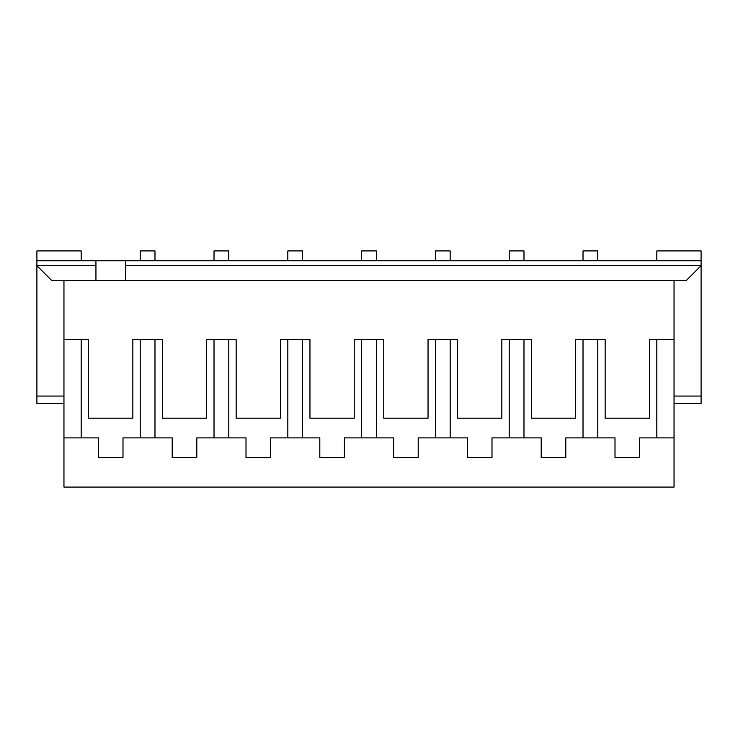 <?xml version="1.0" encoding="UTF-8"?>
<svg xmlns="http://www.w3.org/2000/svg" width="738" height="738" viewBox="0 0 738 738"><rect width="100%" height="100%" fill="white"/><g stroke="black" fill="none" stroke-linecap="round" stroke-linejoin="round"><path stroke-width="1.11" d="M674.043 437.883L674.043 487.08L63.957 487.08L63.957 437.883L98.403 437.883L98.403 457.56L122.997 457.56L122.997 437.883L172.203 437.883L172.203 457.56L196.797 457.56L196.797 437.883L246.003 437.883L246.003 457.56L270.597 457.56L270.597 437.883L319.803 437.883L319.803 457.56L344.397 457.56L344.397 437.883L393.603 437.883L393.603 457.56L418.197 457.56L418.197 437.883L467.403 437.883L467.403 457.56L491.997 457.56L491.997 437.883L541.203 437.883L541.203 457.56L565.797 457.56L565.797 437.883L615.003 437.883L615.003 457.56L639.597 457.56L639.597 437.883L674.043 437.883L674.043 339.48L649.44 339.48L649.44 418.197L605.16 418.197L605.16 339.48L575.64 339.48L575.64 418.197L531.36 418.197L531.36 339.48L501.84 339.48L501.84 418.197L457.56 418.197L457.56 339.48L428.04 339.48L428.04 418.197L383.76 418.197L383.76 339.48L354.24 339.48L354.24 418.197L309.96 418.197L309.96 339.48L280.44 339.48L280.44 418.197L236.16 418.197L236.16 339.48L206.64 339.48L206.64 418.197L162.36 418.197L162.36 339.48L132.84 339.48L132.84 418.197L88.56 418.197L88.56 339.48L63.957 339.48L63.957 280.44M541.203 457.56L565.797 457.56M467.403 457.56L491.997 457.56M393.603 457.56L418.197 457.56M98.403 457.56L122.997 457.56M246.003 457.56L270.597 457.56M172.203 457.56L196.797 457.56M319.803 457.56L344.397 457.56M674.043 339.48L674.043 280.44M615.003 457.56L639.597 457.56M674.043 396.057L701.1 396.057L701.1 265.68L125.46 265.68L125.46 280.44L686.34 280.44L701.1 265.68L701.1 250.92L656.82 250.92L656.82 260.763M125.46 265.68L125.46 260.763L701.1 260.763M125.46 280.44L51.66 280.44L36.9 265.68L95.94 265.68L95.94 280.44M63.957 396.057L36.9 396.057L36.9 260.763L125.46 260.763M287.82 437.883L287.82 339.48M302.58 260.763L302.58 250.92L287.82 250.92L287.82 260.763M228.78 437.883L228.78 339.48M214.02 260.763L214.02 250.92L228.78 250.92L228.78 260.763M214.02 437.883L214.02 339.48M154.98 437.883L154.98 339.48M140.22 260.763L140.22 250.92L154.98 250.92L154.98 260.763M376.38 437.883L376.38 339.48M361.62 437.883L361.62 339.48M302.58 437.883L302.58 339.48M140.22 339.48L140.22 437.883M63.957 437.883L63.957 339.48M81.18 339.48L81.18 437.883M376.38 260.763L376.38 250.92L361.62 250.92L361.62 260.763M81.18 260.763L81.18 250.92L36.9 250.92L36.9 260.763M36.9 396.057L36.9 403.437L63.957 403.437M95.94 265.68L95.94 260.763M435.42 437.883L435.42 339.48M450.18 437.883L450.18 339.48M509.22 437.883L509.22 339.48M523.98 437.883L523.98 339.48M583.02 437.883L583.02 339.48M597.78 437.883L597.78 339.48M435.42 260.763L435.42 250.92L450.18 250.92L450.18 260.763M509.22 260.763L509.22 250.92L523.98 250.92L523.98 260.763M583.02 260.763L583.02 250.92L597.78 250.92L597.78 260.763M656.82 437.883L656.82 339.48M701.1 396.057L701.1 403.437L674.043 403.437"/></g></svg>
